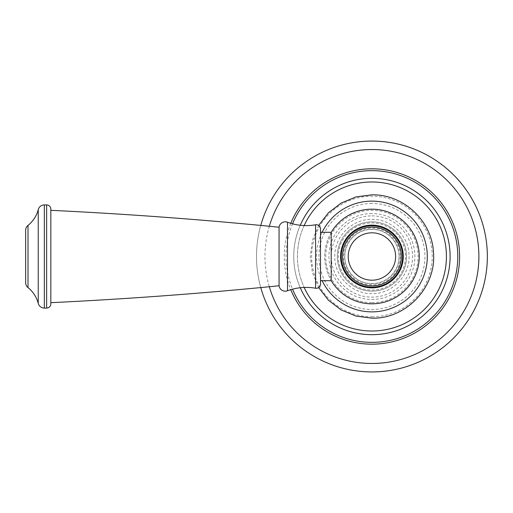 <?xml version="1.0" encoding="UTF-8"?>
<svg xmlns="http://www.w3.org/2000/svg" width="513" height="513" viewBox="0 0 513 513"><rect width="100%" height="100%" fill="white"/><g stroke="black" fill="none" stroke-linecap="round" stroke-linejoin="round"><path stroke-width="0.38" stroke-dasharray="2.56 1.92" d="M371.925 141.075A115.425 115.425 0 0 1 487.35 256.5A115.425 115.425 0 0 1 371.925 371.925A115.425 115.425 0 0 1 256.5 256.5A115.425 115.425 0 0 1 371.925 141.075M260.758 225.431A115.425 115.425 0 0 0 260.758 287.569M371.925 178.325A78.175 78.175 0 0 1 450.1 256.5A78.175 78.175 0 0 1 371.925 334.675A78.175 78.175 0 0 1 293.75 256.5A78.175 78.175 0 0 1 371.925 178.325M300.259 225.265A78.175 78.175 0 0 0 300.259 287.735M371.925 182A74.5 74.5 0 0 1 446.425 256.5A74.5 74.5 0 0 1 371.925 331A74.5 74.5 0 0 1 297.425 256.5A74.5 74.5 0 0 1 371.925 182M304.151 225.56A74.5 74.5 0 0 0 304.151 287.44M371.925 209.278A47.222 47.222 0 0 1 419.147 256.5A47.222 47.222 0 0 1 371.925 303.722A47.222 47.222 0 0 0 419.147 256.5A47.222 47.222 0 0 0 371.925 209.278A47.222 47.222 0 0 0 324.703 256.5A47.222 47.222 0 0 0 371.925 303.722A47.222 47.222 0 0 0 419.147 256.5A47.222 47.222 0 0 0 371.925 209.278A47.222 47.222 0 0 0 324.703 256.5A47.222 47.222 0 0 0 371.925 303.722M371.925 221.873A34.627 34.627 0 0 1 406.553 256.5A34.627 34.627 0 0 1 371.925 291.127A34.627 34.627 0 0 0 406.553 256.5A34.627 34.627 0 0 0 371.925 221.873A34.627 34.627 0 0 0 337.298 256.5A34.627 34.627 0 0 0 371.925 291.127A34.627 34.627 0 0 0 406.553 256.5A34.627 34.627 0 0 0 371.925 221.873A34.627 34.627 0 0 0 337.298 256.5A34.627 34.627 0 0 0 371.925 291.127M399.05 256.5A27.125 27.125 0 0 1 371.925 283.625A27.125 27.125 0 0 1 344.8 256.5A27.125 27.125 0 0 1 371.925 229.375A27.125 27.125 0 0 1 399.05 256.5A27.125 27.125 0 0 1 371.925 283.625A27.125 27.125 0 0 1 344.8 256.5A27.125 27.125 0 0 1 371.925 229.375A27.125 27.125 0 0 1 399.05 256.5M400.364 256.5A28.439 28.439 0 0 1 371.925 284.939A28.439 28.439 0 0 1 343.486 256.5A28.439 28.439 0 0 1 371.925 228.061A28.439 28.439 0 0 1 400.364 256.5M331.212 256.5L331.212 280.624L331.212 256.5M331.212 232.299L331.212 280.701M320.51 232.299L320.51 280.701M50.832 210.324L50.832 302.676L50.832 210.324M279.059 227.227L279.059 285.773M50.832 209.118L50.832 303.882M25.65 230.318L25.65 282.682M371.925 283.785A27.285 27.285 0 0 1 344.64 256.5A27.285 27.285 0 0 1 371.925 229.215A27.285 27.285 0 0 1 399.21 256.5A27.285 27.285 0 0 1 371.925 283.785M371.925 285.882A29.382 29.382 0 0 1 342.543 256.5A29.382 29.382 0 0 1 371.925 227.118A29.382 29.382 0 0 1 401.307 256.5A29.382 29.382 0 0 1 371.925 285.882M269.331 226.259A106.954 106.954 0 0 0 269.331 286.741M290.768 223.322A87.678 87.678 0 0 0 290.768 289.678M292.538 223.822A85.851 85.851 0 0 0 292.538 289.178M371.925 213.523A42.977 42.977 0 0 0 328.948 256.5A42.977 42.977 0 0 0 371.925 299.477A42.977 42.977 0 0 0 414.902 256.5A42.977 42.977 0 0 0 371.925 213.523M371.925 215.864A40.636 40.636 0 0 1 412.561 256.5A40.636 40.636 0 0 1 371.925 297.136A40.636 40.636 0 0 1 331.289 256.5A40.636 40.636 0 0 1 371.925 215.864M371.925 203.481A53.019 53.019 0 0 0 318.906 256.5A53.019 53.019 0 0 0 371.925 309.519A53.019 53.019 0 0 0 424.944 256.5A53.019 53.019 0 0 0 371.925 203.481M371.925 316.81A60.31 60.31 0 0 0 432.235 256.5A60.31 60.31 0 0 0 371.925 196.19A60.31 60.31 0 0 0 311.615 256.5A60.31 60.31 0 0 0 371.925 316.81M322.119 232.299A55.378 55.378 0 0 0 322.119 280.701M371.925 302.67A46.17 46.17 0 0 0 418.095 256.5A46.17 46.17 0 0 0 371.925 210.33A46.17 46.17 0 0 0 325.755 256.5A46.17 46.17 0 0 0 371.925 302.67M371.925 290.076A33.576 33.576 0 0 0 405.501 256.5A33.576 33.576 0 0 0 371.925 222.924A33.576 33.576 0 0 0 338.349 256.5A33.576 33.576 0 0 0 371.925 290.076M315.578 224.771L315.578 288.229M287.492 222.219L287.492 290.781M46.638 204.918L46.638 308.082M44.336 204.918L44.336 308.082M38.244 209.625L38.244 303.375M28.01 225.406L28.01 287.594M371.925 219.378C391.124 218.916 408.566 235.55 409.008 254.749C410.535 275.18 392.407 294.193 371.925 293.622C351.873 294.154 333.963 275.956 334.803 255.916C334.617 236.288 352.303 218.884 371.925 219.378M318.656 225.425L312.391 240.405L310.256 256.5L312.391 272.595L318.656 287.575"/><path stroke-width="0.77" d="M260.758 287.569A115.425 115.425 0 0 0 487.35 256.5A115.425 115.425 0 0 0 260.758 225.431M300.259 225.265A78.175 78.175 0 0 1 450.1 256.5A78.175 78.175 0 0 1 300.259 287.735M304.151 225.56A74.5 74.5 0 0 1 446.425 256.5A74.5 74.5 0 0 1 304.151 287.44M331.212 232.299L331.212 280.701L320.51 280.701L320.51 284.099L320.51 228.901L320.51 232.299L331.212 232.299M320.51 284.099A4.2 4.2 180 0 1 315.578 288.229L315.578 224.771A4.2 4.2 0 0 1 320.51 228.901M315.578 224.771A53.512 53.512 0 0 1 287.492 222.219A6.297 6.297 0 0 0 279.059 227.227A4407.138 4407.138 0 0 0 50.832 210.324M315.578 288.229A53.512 53.512 0 0 0 287.492 290.781L287.492 222.219M279.059 227.227L279.059 285.773A6.297 6.297 0 0 0 287.492 290.781M279.059 285.773A4407.138 4407.138 0 0 1 50.832 302.676M28.01 287.594A29.908 29.908 0 0 1 38.244 303.375A6.297 6.297 180 0 0 44.336 308.082L46.638 308.082A4.2 4.2 0 0 0 50.832 303.882L50.832 209.118A4.2 4.2 0 0 0 46.638 204.918L44.336 204.918A6.297 6.297 0 0 0 38.244 209.625A29.908 29.908 0 0 1 28.01 225.406A6.297 6.297 0 0 0 25.65 230.318L25.65 282.682A6.297 6.297 0 0 0 28.01 287.594L28.01 225.406M371.925 285.882A29.382 29.382 0 0 1 342.543 256.5A29.382 29.382 0 0 1 371.925 227.118A29.382 29.382 0 0 1 401.307 256.5A29.382 29.382 0 0 1 371.925 285.882A29.382 29.382 0 0 1 342.543 256.5A29.382 29.382 0 0 1 371.925 227.118A29.382 29.382 0 0 1 401.307 256.5A29.382 29.382 0 0 1 371.925 285.882M371.925 371.925A115.425 115.425 0 0 0 487.35 256.5A115.425 115.425 0 0 0 371.925 141.075M269.331 286.741A106.954 106.954 0 0 0 478.879 256.5A106.954 106.954 0 0 0 269.331 226.259M290.768 289.678A87.678 87.678 0 0 0 459.603 256.5A87.678 87.678 0 0 0 290.768 223.322M292.538 289.178A85.851 85.851 0 0 0 457.776 256.5A85.851 85.851 0 0 0 292.538 223.822M322.119 280.701A55.378 55.378 0 0 0 427.303 256.5A55.378 55.378 0 0 0 322.119 232.299M340.568 256.5A31.357 31.357 0 0 0 371.925 287.857A31.357 31.357 0 0 0 403.282 256.5A31.357 31.357 0 0 0 371.925 225.143A31.357 31.357 0 0 0 340.568 256.5M38.244 303.375L38.244 209.625M44.336 308.082L44.336 204.918M46.638 308.082L46.638 204.918M402.59 256.5A30.665 30.665 0 0 0 371.925 225.835A30.665 30.665 0 0 0 341.26 256.5A30.665 30.665 0 0 0 371.925 287.165A30.665 30.665 0 0 0 402.59 256.5M371.925 280.194A23.694 23.694 0 0 1 348.231 256.5A23.694 23.694 0 0 1 371.925 232.806A23.694 23.694 0 0 1 395.619 256.5A23.694 23.694 0 0 1 371.925 280.194M318.656 287.575L328.467 300.259L341.209 309.98L356.028 316.091L371.925 318.169C406.309 319.144 436.601 286.882 433.472 252.627C432.228 221.097 403.468 194.087 371.925 194.831L356.028 196.909L341.209 203.02L328.467 212.741L318.656 225.425M331.212 280.624A47.324 47.324 0 0 0 419.249 256.5A47.324 47.324 0 0 0 331.212 232.376"/></g></svg>
